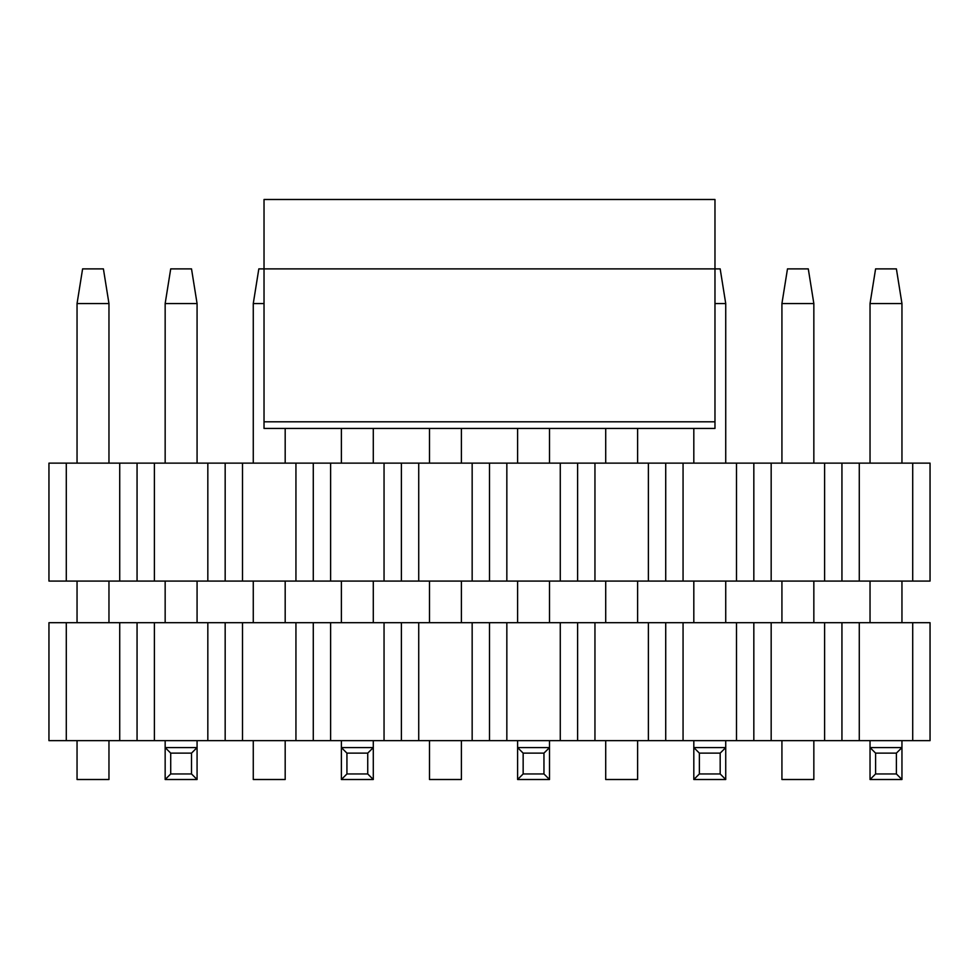 <?xml version="1.0" encoding="UTF-8"?>
<svg xmlns="http://www.w3.org/2000/svg" width="979" height="979" viewBox="0 0 979 979"><rect width="100%" height="100%" fill="white"/><g stroke="black" fill="none" stroke-linecap="round" stroke-linejoin="round"><path stroke-width="1.47" d="M48.95 581.073L48.95 463.14L930.05 463.14L930.05 581.073L48.95 581.073M841.94 463.14L841.94 581.073M859.281 581.073L859.281 463.14M912.709 581.073L912.709 463.14M824.599 463.14L824.599 581.073M771.171 463.14L771.171 581.073M753.83 463.14L753.83 581.073M736.489 463.14L736.489 581.073M683.061 463.14L683.061 581.073M665.72 463.14L665.72 581.073M648.379 463.14L648.379 581.073M594.951 463.14L594.951 581.073M577.61 463.14L577.61 581.073M560.269 463.14L560.269 581.073M506.841 463.14L506.841 581.073M489.5 463.14L489.5 581.073M472.159 463.14L472.159 581.073M418.731 463.14L418.731 581.073M401.39 463.14L401.39 581.073M384.049 463.14L384.049 581.073M330.621 463.14L330.621 581.073M313.28 463.14L313.28 581.073M295.939 463.14L295.939 581.073M242.511 463.14L242.511 581.073M225.17 463.14L225.17 581.073M207.829 463.14L207.829 581.073M154.401 463.14L154.401 581.073M137.06 463.14L137.06 581.073M119.719 463.14L119.719 581.073M66.291 463.14L66.291 581.073M264.024 303.563L253.267 303.563L258.823 268.882L264.024 268.882L264.024 199.496L714.976 199.496L714.976 268.882L264.024 268.882L264.024 428.447L714.976 428.447L714.976 268.882L720.177 268.882L725.733 303.563L714.976 303.563M875.593 268.882L896.397 268.882L901.953 303.563L870.037 303.563L875.593 268.882M901.953 740.65L901.953 779.504L870.037 779.504L870.037 740.65M870.037 622.705L870.037 581.073M870.037 463.14L870.037 303.563M901.953 622.705L901.953 581.073M901.953 463.14L901.953 303.563M901.953 779.504L896.397 773.948L875.593 773.948L870.037 779.504M896.397 773.948L896.397 753.132L875.593 753.132L875.593 773.948M896.397 753.132L901.953 747.589L870.037 747.589L875.593 753.132M725.733 740.65L725.733 779.504L693.817 779.504L693.817 740.65M693.817 622.705L693.817 581.073M693.817 463.14L693.817 428.447L637.623 428.447L637.623 463.14M725.733 622.705L725.733 581.073M725.733 463.14L725.733 303.563M725.733 779.504L720.177 773.948L699.373 773.948L693.817 779.504M720.177 773.948L720.177 753.132L699.373 753.132L699.373 773.948M720.177 753.132L725.733 747.589L693.817 747.589L699.373 753.132M549.513 740.65L549.513 779.504L517.597 779.504L517.597 740.65M517.597 622.705L517.597 581.073M517.597 463.14L517.597 428.447L461.403 428.447L461.403 463.14M549.513 622.705L549.513 581.073M549.513 463.14L549.513 428.447L605.707 428.447L605.707 463.14M549.513 779.504L543.957 773.948L523.153 773.948L517.597 779.504M543.957 773.948L543.957 753.132L523.153 753.132L523.153 773.948M543.957 753.132L549.513 747.589L517.597 747.589L523.153 753.132M373.293 740.65L373.293 779.504L341.377 779.504L341.377 740.65M341.377 622.705L341.377 581.073M341.377 463.14L341.377 428.447L285.183 428.447L285.183 463.14M373.293 622.705L373.293 581.073M373.293 463.14L373.293 428.447L429.487 428.447L429.487 463.14M373.293 779.504L367.737 773.948L346.933 773.948L341.377 779.504M367.737 773.948L367.737 753.132L346.933 753.132L346.933 773.948M367.737 753.132L373.293 747.589L341.377 747.589L346.933 753.132M170.713 268.882L191.517 268.882L197.073 303.563L165.157 303.563L170.713 268.882M197.073 740.65L197.073 779.504L165.157 779.504L165.157 740.65M165.157 622.705L165.157 581.073M165.157 463.14L165.157 303.563M197.073 622.705L197.073 581.073M197.073 463.14L197.073 303.563M197.073 779.504L191.517 773.948L170.713 773.948L165.157 779.504M191.517 773.948L191.517 753.132L170.713 753.132L170.713 773.948M191.517 753.132L197.073 747.589L165.157 747.589L170.713 753.132M787.483 268.882L808.287 268.882L813.843 303.563L781.927 303.563L787.483 268.882M781.927 303.563L781.927 463.14M781.927 581.073L781.927 622.705M813.843 622.705L813.843 581.073M813.843 463.14L813.843 303.563M813.843 740.65L813.843 779.504L781.927 779.504L781.927 740.65M605.707 581.073L605.707 622.705M637.623 622.705L637.623 581.073M637.623 740.65L637.623 779.504L605.707 779.504L605.707 740.65M429.487 581.073L429.487 622.705M461.403 622.705L461.403 581.073M461.403 740.65L461.403 779.504L429.487 779.504L429.487 740.65M253.267 303.563L253.267 463.14M253.267 581.073L253.267 622.705M285.183 622.705L285.183 581.073M285.183 740.65L285.183 779.504L253.267 779.504L253.267 740.65M82.603 268.882L103.407 268.882L108.963 303.563L77.047 303.563L82.603 268.882M77.047 303.563L77.047 463.14M77.047 581.073L77.047 622.705M108.963 622.705L108.963 581.073M108.963 463.14L108.963 303.563M108.963 740.65L108.963 779.504L77.047 779.504L77.047 740.65M48.95 740.65L48.95 622.705L930.05 622.705L930.05 740.65L48.95 740.65M841.94 622.705L841.94 740.65M859.281 740.65L859.281 622.705M912.709 740.65L912.709 622.705M824.599 622.705L824.599 740.65M771.171 622.705L771.171 740.65M753.83 622.705L753.83 740.65M736.489 622.705L736.489 740.65M683.061 622.705L683.061 740.65M665.72 622.705L665.72 740.65M648.379 622.705L648.379 740.65M594.951 622.705L594.951 740.65M577.61 622.705L577.61 740.65M560.269 622.705L560.269 740.65M506.841 622.705L506.841 740.65M489.5 622.705L489.5 740.65M472.159 622.705L472.159 740.65M418.731 622.705L418.731 740.65M401.39 622.705L401.39 740.65M384.049 622.705L384.049 740.65M330.621 622.705L330.621 740.65M313.28 622.705L313.28 740.65M295.939 622.705L295.939 740.65M242.511 622.705L242.511 740.65M225.17 622.705L225.17 740.65M207.829 622.705L207.829 740.65M154.401 622.705L154.401 740.65M137.06 622.705L137.06 740.65M119.719 622.705L119.719 740.65M66.291 622.705L66.291 740.65M714.976 421.814L264.024 421.814"/></g></svg>
